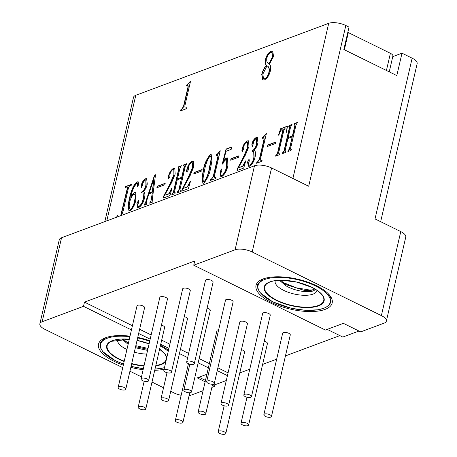 <?xml version="1.0" encoding="UTF-8"?>
<svg xmlns="http://www.w3.org/2000/svg" width="457" height="457" viewBox="0 0 457 457"><rect width="100%" height="100%" fill="white"/><g stroke="black" fill="none" stroke-linecap="round" stroke-linejoin="round"><path stroke-width="0.69" d="M104.807 221.611L133.495 97.358A12.505 4.93 13 0 1 135.78 95.296L328.714 23.318A12.505 4.93 13 0 1 345.806 25.512L349.022 27.094L343.853 49.499L396.819 75.582L401.994 53.178L392.763 56.622M401.994 53.178L412.14 58.176A12.505 4.93 13 0 1 417.138 63.672L380.658 221.685M128.36 343.298L123.036 339.054M125.064 341.013L128.48 342.773M135.832 345.681L148.045 348.428M147.834 349.342L135.603 346.663M117.729 339.465A21.416 8.437 -167 0 0 126.212 349.131A21.416 8.437 -167 0 0 126.932 349.474M134.335 352.176A21.416 8.437 -167 0 0 146.743 354.061M121.996 339.083L128.114 344.355M135.358 347.72L147.588 350.399M160.498 345.281A39.085 15.395 13 0 1 168.456 350.399M164.12 369.187A39.085 15.395 13 0 1 154.723 370.301M143.132 369.707A39.085 15.395 13 0 1 130.822 367.377M123.321 365.132A39.085 15.395 13 0 1 114.113 361.321A39.085 15.395 13 0 1 103.665 338.563A39.085 15.395 13 0 1 130.005 336.163M347.811 32.35A6.255 2.462 13 0 1 348.32 32.584L390.392 53.303A6.255 2.462 13 0 1 392.894 56.051L389.244 71.852M314.81 288.978L310.88 290.435L304.728 290.532L286.036 284.637L280.547 280.29M282.575 282.249L296.456 287.859L309.469 289.984L312.845 289.989M315.547 289.418L314.879 289.732A19.542 7.7 -167 0 0 315.204 289.212M275.24 280.701A21.416 8.437 -167 0 0 283.723 290.372A21.416 8.437 -167 0 0 304.996 295.308A21.416 8.437 -167 0 0 316.958 290.332M279.507 280.324L285.791 285.694C295.696 291.749 312.091 293.491 314.879 289.732M316.575 285.791A39.085 15.395 13 0 1 329.994 295.69A39.085 15.395 13 0 1 317.164 311.188A39.085 15.395 13 0 1 271.624 302.563A39.085 15.395 13 0 1 261.175 279.804A39.085 15.395 13 0 1 316.575 285.791M137.734 337.426A39.085 15.395 13 0 1 149.822 340.728M131.445 329.937L83.505 306.333L42.153 321.762A12.505 4.93 -167 0 0 39.862 323.824A12.505 4.93 -167 0 0 44.86 329.32L122.733 367.668M129.937 371.215L141.47 376.894M152.004 382.081L163.537 387.759M170.741 391.306L174.06 392.94A12.505 4.93 -167 0 0 181.155 395.276M189.095 395.642A12.505 4.93 -167 0 0 191.152 395.134L203.085 390.678M290.572 148.479L290.915 149.548L291.28 149.416L291.052 150.399L287.881 151.581L288.11 150.599L289.418 148.913L292.183 136.957L287.927 138.545L285.168 150.496L285.516 151.564L285.876 151.433L285.648 152.415L282.477 153.598L282.706 152.615L284.014 150.93L289.424 127.509L289.075 126.44L288.79 126.549L289.018 125.566L292.04 124.435L290.572 127.08L288.156 137.563L292.406 135.975L294.828 125.492L294.479 124.424L294.188 124.533L294.417 123.55L297.444 122.419L295.982 125.064L290.572 148.479M290.801 149.582L291.223 149.65M285.402 151.593L285.819 151.667M289.481 126.52L289.075 126.44L289.264 125.686L291.989 124.67M294.891 124.504L294.479 124.424L294.668 123.67L297.387 122.659M270.344 70.949C269.224 75.405 267.236 78.393 264.369 79.912L262.764 79.946L261.73 74.468C262.535 70.995 264.083 67.922 266.38 65.248C265.169 64.266 264.871 62.329 265.506 59.439C266.591 55.263 268.47 52.515 271.155 51.195L272.743 51.138L273.543 56.44L269.396 64.123C270.715 65.385 271.035 67.659 270.344 70.949M190.575 81.106L184.828 105.995L185.056 108.069L186.645 107.715L186.422 108.697L180.309 110.977L180.538 109.994L181.286 109.714L183.486 106.498L188.061 86.681L187.564 85.522L186.056 86.082L186.285 85.099L187.033 84.819L190.575 81.106M188.044 85.59L187.564 85.522M120.682 215.693L127.389 187.958L127.04 186.89L125.315 187.536L125.538 186.553L131.445 184.348L131.222 185.331L129.491 185.976L128.543 187.524L123.173 210.78L121.648 215.333M127.452 186.964L127.04 186.89M116.386 217.355L117.883 215.087M116.638 217.475L117.632 215.093L117.975 216.761M137.517 186.873L137.174 185.502L137.546 184.165L136.877 183.068C133.535 187.142 131.507 192.037 130.788 197.767C131.725 195.213 132.987 193.442 134.581 192.46L135.712 192.42L135.855 199.766C135.061 204.485 133.164 208.135 130.171 210.717L128.954 210.74L128.046 205.827L129.228 199.092C130.622 193.551 132.696 184.657 137.363 181.84L138.157 181.812L138.762 184.611L137.226 186.884M137.54 183.108L136.877 183.068M220.251 150.77L214.504 175.659L214.681 177.802L215.99 177.505L215.761 178.487L210.506 180.446L210.728 179.464L211.38 179.224L213.35 176.094L217.926 156.277L217.549 155.072L216.252 155.557L216.475 154.575L217.126 154.329L220.251 150.77M217.949 155.157L217.549 155.072M220.931 176.539L220.251 171.935L221.502 169.01L221.811 170.541L220.737 173.489L221.131 175.299L222.291 175.299C224.581 173.014 226.004 169.993 226.558 166.228L226.723 159.647L226.101 159.664C224.747 160.356 223.667 161.807 222.856 164.017L222.245 164.092L226.049 149.056L231.956 146.851L231.168 149.393L225.981 151.324L223.199 162.241C224.17 159.979 225.364 158.539 226.769 157.916L227.66 157.905L227.86 165.44C227.032 170.41 225.067 174.088 221.953 176.476L220.805 176.488L220.006 171.815L221.771 168.999M230.648 160.213L230.985 158.739L238.988 155.751L238.645 157.225L230.648 160.213M242.518 151.296C241.867 151.233 241.747 150.53 242.147 149.188C242.975 145.343 244.649 142.573 247.163 140.882L248.562 140.819L248.956 146.497L245.523 154.809L238.377 167.805L242.627 166.217L245.34 161.013L245.775 160.853L243.718 168.056L237.017 170.558L237.509 168.427L243.01 157.996L247.66 147.28L247.597 142.053L246.751 142.081C245.323 142.904 244.335 144.423 243.792 146.628L243.615 149.388L242.181 151.301M248.442 166.279L247.803 162.109L248.985 159.207L249.322 160.875L248.471 163.44L248.905 165.091L249.671 165.086C251.927 163.355 253.332 160.681 253.886 157.077L253.698 151.627L252.161 151.735L252.424 150.593C254.566 149.33 255.954 147.017 256.594 143.647L256.463 138.722L255.686 138.751L253.458 141.824L253.178 144.172L252.115 146.217L251.853 144.218C252.664 140.973 254.126 138.728 256.24 137.494L257.314 137.46L257.937 142.698C257.354 145.657 256.091 148.171 254.149 150.244C255.612 151.256 255.931 153.483 255.109 156.922C254.143 161.31 252.264 164.406 249.476 166.205L248.317 166.228L247.557 161.984L249.254 159.202M266.362 133.57L260.616 158.459L260.793 160.601L262.101 160.298L261.872 161.281L256.617 163.246L256.84 162.264L257.485 162.024L259.462 158.887L264.037 139.077L263.66 137.871L262.364 138.351L262.586 137.368L263.232 137.129L266.362 133.57M264.055 137.951L263.66 137.871M267.534 146.451L267.876 144.978L275.874 141.99L275.537 143.464L267.534 146.451M279.381 154.752L275.634 156.151L275.862 155.169L276.508 154.923L277.462 153.375L282.752 130.445C283.151 129.325 283.06 128.863 282.483 129.051C280.827 130.245 279.633 132.29 278.896 135.175L278.502 135.175L280.587 128.708L287.43 126.155L286.573 132.164L286.173 132.461L285.985 127.989L285.151 128.057L283.871 130.182L278.616 152.941L278.959 154.009L279.61 153.769L279.381 154.752M283.026 129.085L282.483 129.051M278.844 154.043L279.553 154.003M203.725 183.274L202.897 183.274L202.005 177.699L203.308 170.261C204.285 164.063 206.633 158.847 210.34 154.615L211.163 154.615L212.019 160.144L210.728 167.49C209.769 173.7 207.432 178.961 203.725 183.274M193.757 173.974L194.099 172.5L202.097 169.513L201.76 170.987L193.757 173.974M187.187 171.935C186.536 171.872 186.416 171.169 186.816 169.827C187.644 165.982 189.318 163.218 191.826 161.521L193.225 161.458L193.625 167.136L190.192 175.454L183.046 188.444L187.296 186.862L190.009 181.657L190.443 181.498L188.381 188.701L181.686 191.197L182.177 189.067L187.678 178.636L192.328 167.925L192.266 162.692L191.42 162.721C189.992 163.549 189.004 165.063 188.461 167.268L188.284 170.027L186.85 171.946M179.909 189.764L180.252 190.832L180.618 190.7L180.389 191.683L177.219 192.865L177.447 191.883L178.756 190.198L181.515 178.241L177.265 179.83L174.505 191.78L174.854 192.848L175.208 192.717L174.985 193.699L171.815 194.882L172.038 193.899L173.352 192.214L178.756 168.793L178.413 167.725L178.127 167.833L178.35 166.851L181.378 165.72L179.909 168.365L177.493 178.847L181.743 177.259L184.165 166.776L183.817 165.708L183.525 165.817L183.754 164.834L186.782 163.703L185.314 166.348L179.909 189.764M180.138 190.866L180.561 190.935M174.74 192.877L175.157 192.951M178.818 167.805L178.413 167.725M184.222 165.788L183.817 165.708M168.742 178.818C168.09 178.756 167.97 178.053 168.37 176.71C169.204 172.866 170.872 170.095 173.386 168.405L174.785 168.342L175.18 174.02L171.746 182.332L164.6 195.328L168.85 193.739L171.564 188.535L171.998 188.375L169.941 195.579L163.24 198.081L163.732 195.95L169.233 185.519L173.883 174.803L173.82 169.576L172.975 169.604C171.546 170.427 170.558 171.946 170.015 174.151L169.838 176.91L168.405 178.824M156.871 187.736L157.208 186.262L165.211 183.274L164.868 184.748L156.871 187.736M152.118 192.648L148.873 193.859L146.411 201.663L146.897 203.279L146.668 204.262L144.001 205.256L145.652 202.097L154.249 175.991L155.517 174.768L152.284 199.623L152.946 201.023L152.724 202.005L149.622 203.159L150.976 200.709L152.364 192.774L151.176 199.589M146.508 203.399L146.857 203.445M137.78 207.564L137.14 203.394L138.322 200.492L138.66 202.16L137.803 204.725L138.243 206.375L139.002 206.37C141.264 204.639 142.67 201.965 143.224 198.361L143.035 192.911L141.499 193.02L141.761 191.877C143.898 190.615 145.286 188.301 145.932 184.931L145.8 180.007L145.023 180.035L142.795 183.108L142.515 185.456L141.453 187.501L141.19 185.502C142.001 182.257 143.464 180.012 145.572 178.778L146.651 178.744L147.268 183.982C146.691 186.942 145.429 189.455 143.487 191.529C144.949 192.54 145.269 194.768 144.446 198.207C143.475 202.594 141.601 205.69 138.814 207.489L137.648 207.512L136.889 203.268L138.585 200.486M141.699 187.621L141.436 185.628C142.247 182.377 143.709 180.132 145.823 178.898L146.771 178.818M141.796 192.923L142.007 191.997C144.149 190.735 145.537 188.421 146.177 185.056L145.914 180.081M138.368 206.427L139.254 206.495C141.51 204.759 142.915 202.091 143.469 198.487L143.155 192.98M149.245 192.825L152.518 191.82L153.963 178.641L149.245 192.825L152.267 191.694L153.963 178.641M149.925 203.045L151.421 199.709M144.303 205.142L145.903 202.217L154.5 176.111L155.466 175.18M157.174 187.621L157.459 186.382L165.154 183.508M173.883 174.803L173.94 169.65M163.543 197.967L163.977 196.07L169.484 185.639L174.128 174.922M164.6 195.328L169.101 193.865L171.929 188.615M168.987 178.938C168.342 178.876 168.216 178.173 168.616 176.83C169.45 172.986 171.118 170.215 173.631 168.524L174.905 168.41M183.828 165.702L184 164.954L186.724 163.943M177.493 178.847L181.989 177.379L184.411 166.896L184.062 165.834M178.424 167.719L178.601 166.971L181.326 165.954M172.112 194.768L173.597 192.334L179.007 168.919L178.658 167.845M177.522 192.751L179.001 190.318L181.515 178.241M192.328 167.925L192.38 162.766M181.989 191.083L182.423 189.192L187.924 178.756L192.574 168.045M183.046 188.444L187.541 186.982L190.375 181.737M187.433 172.055C186.787 171.992 186.662 171.289 187.062 169.953C187.896 166.108 189.564 163.338 192.077 161.647L193.345 161.527M194.059 173.86L194.345 172.62L202.045 169.747M203.028 183.326L202.262 177.704L203.554 170.381C204.53 164.183 206.878 158.967 210.591 154.74L211.283 154.689M203.782 182L204.273 182.086C207.067 177.916 208.843 173.26 209.609 168.125C210.289 164.012 212.516 157.299 210.289 156.048M204.273 182.086L204.028 181.966C206.815 177.79 208.592 173.14 209.357 168.005C210.043 163.892 212.271 157.179 210.037 155.928L210.603 156.003M210.037 155.928C207.261 160.087 205.473 164.691 204.679 169.753C203.919 173.98 201.925 180.464 204.028 181.966L203.896 182.086M286.442 132.262L286.093 128.069M278.787 135.175L280.832 128.834L287.396 126.383M275.937 156.037L276.108 155.289L276.753 155.049L277.707 153.495L283.003 130.571C283.403 129.445 283.311 128.983 282.729 129.171M267.836 146.337L268.122 145.097L275.822 142.224M266.077 133.673L263.483 137.249L262.838 137.494L262.661 138.243M256.914 163.132L259.713 159.013L264.283 139.196L263.906 137.991M260.924 160.641L262.044 160.538M252.367 146.337L252.098 144.343C252.915 141.093 254.378 138.848 256.486 137.614L257.434 137.534M252.458 151.638L252.67 150.713C254.812 149.45 256.2 147.137 256.84 143.766L256.577 138.797M249.036 165.143L249.916 165.211C252.173 163.475 253.584 160.807 254.138 157.202L253.818 151.695M247.66 147.28L247.717 142.127M237.32 170.444L237.754 168.547L243.255 158.116L247.905 147.4M238.377 167.805L242.873 166.342L245.706 161.093M242.764 151.416C242.119 151.353 241.993 150.65 242.393 149.308C243.227 145.463 244.895 142.693 247.408 141.002L248.677 140.887M230.951 160.099L231.236 158.859L238.931 155.986M226.769 157.916L227.78 157.973M223.199 162.241L223.444 162.366C224.421 160.099 225.609 158.659 227.015 158.042M222.53 164.057L226.295 149.176L231.882 147.097M221.262 175.357L222.536 175.425C224.833 173.14 226.255 170.113 226.809 166.348L226.838 159.727M216.555 155.443L216.727 154.695L217.372 154.455L220.211 150.999M210.808 180.332L213.602 176.213L218.178 156.397L217.795 155.191M214.813 177.842L215.933 177.739M134.581 192.46L135.832 192.494M130.788 197.767L131.033 197.887C131.97 195.333 133.233 193.568 134.826 192.58M137.763 186.993L137.42 185.628L137.791 184.291L137.123 183.194M129.08 210.791L128.303 205.827L129.474 199.218C130.868 193.671 132.941 184.777 137.608 181.966L138.288 181.892M130.028 209.614L130.679 209.694C132.987 207.307 134.387 204.188 134.878 200.343C135.86 197.024 135.695 194.99 134.381 194.242M130.679 209.694L130.434 209.569C132.741 207.187 134.141 204.068 134.632 200.223C135.615 196.904 135.449 194.871 134.13 194.122L134.758 194.202M134.13 194.122C132.427 195.396 131.125 197.43 130.222 200.223C128.8 204.913 128.868 208.026 130.434 209.569L130.142 209.694M121.031 215.561L127.634 188.078L127.292 187.01M125.612 187.421L125.789 186.673L131.393 184.582M186.359 85.973L186.53 85.225L187.284 84.945L190.483 81.352M180.612 110.862L180.783 110.114L181.538 109.834L183.731 106.618L188.307 86.807L187.81 85.642M185.188 108.115L186.593 107.949M262.889 80.004L261.975 74.588C262.781 71.115 264.329 68.042 266.625 65.368C265.414 64.386 265.123 62.449 265.751 59.559C266.837 55.383 268.722 52.635 271.401 51.315L272.863 51.207M268.962 63.683L272.332 57.039L271.989 52.292L270.892 52.338C268.922 53.326 267.556 55.383 266.791 58.507C266.494 61.501 267.214 63.226 268.962 63.683L272.578 57.165L272.109 52.361M263.58 78.844L264.883 78.89C267.048 77.736 268.493 75.451 269.219 72.035C269.653 68.561 268.905 66.494 266.979 65.837L262.901 74.028L263.455 78.793L264.637 78.77C266.802 77.61 268.248 75.325 268.973 71.915C269.402 68.441 268.659 66.374 266.734 65.717M288.156 137.563L292.657 136.095L295.073 125.612L294.725 124.55M282.78 153.483L284.26 151.05L289.669 127.629L289.327 126.56M288.184 151.467L289.669 149.033L292.183 136.957M345.806 25.512L308.698 186.25L271.572 167.97A12.505 4.93 -167 0 0 254.48 165.777L61.546 237.754A12.505 4.93 -167 0 0 59.261 239.816L39.862 323.824M381.378 315.598L252.178 251.978A12.505 4.93 -167 0 0 235.081 249.79L193.728 265.214L325.407 330.051L343.384 323.345L360.71 331.879L384.086 323.156A12.505 4.93 -167 0 0 386.371 321.094A12.505 4.93 -167 0 0 381.378 315.598L400.772 231.59L375.031 218.914L412.14 58.176M386.371 321.094L405.765 237.086A12.505 4.93 -167 0 0 400.772 231.59M211.865 387.405L214.527 386.411L214.904 384.777M214.527 386.411L212.345 385.337M205.142 381.789L197.201 377.882L206.872 374.272M208.363 367.816L198.189 362.807M187.656 357.62L179.452 353.575M168.919 348.394L160.71 344.349M150.182 339.168L138.648 333.484M199.006 377.208L205.461 380.39M213.116 384.154L214.601 384.891L226.301 380.527M227.426 375.643L217.252 370.633M327.206 329.383L342.807 337.06L358.985 331.028M83.505 306.333L84.476 302.134L132.41 325.738M139.619 329.286L151.153 334.964M161.681 340.151L169.89 344.19M180.418 349.377L188.627 353.421M199.161 358.602L209.335 363.612M217.898 367.834L228.072 372.843M193.728 265.214L194.699 261.016L84.476 302.134M239.776 372.941L249.779 369.205M262.615 364.418L276.668 359.173M285.448 355.9L339.848 335.609M198.161 412.008A3.907 1.542 -167 0 0 200.623 414.099A3.907 1.542 -167 0 0 205.062 414.413A3.907 1.542 -167 0 0 205.776 413.768A3.907 1.542 -167 0 0 203.314 411.677A3.907 1.542 -167 0 0 198.875 411.363A3.907 1.542 -167 0 0 198.161 412.008L216.978 330.52A3.907 1.542 13 0 1 217.692 329.874A3.907 1.542 13 0 1 218.68 329.68M220.999 403.491L239.811 322.002A3.907 1.542 13 0 1 240.525 321.357A3.907 1.542 13 0 1 244.963 321.665A3.907 1.542 13 0 1 247.426 323.762L228.614 405.25A3.907 1.542 -167 0 0 226.152 403.16A3.907 1.542 -167 0 0 221.714 402.846A3.907 1.542 -167 0 0 220.999 403.491A3.907 1.542 -167 0 0 223.462 405.582A3.907 1.542 -167 0 0 227.9 405.896A3.907 1.542 -167 0 0 228.614 405.25M186.673 361.887L205.484 280.398A3.907 1.542 13 0 1 206.198 279.753A3.907 1.542 13 0 1 210.643 280.061A3.907 1.542 13 0 1 213.105 282.152L194.288 363.646A3.907 1.542 -167 0 0 191.826 361.55A3.907 1.542 -167 0 0 187.387 361.241A3.907 1.542 -167 0 0 186.673 361.887A3.907 1.542 -167 0 0 189.135 363.978A3.907 1.542 -167 0 0 193.574 364.286A3.907 1.542 -167 0 0 194.288 363.646M264.272 341.19A3.907 1.542 13 0 1 267.442 343.498L248.631 424.987A3.907 1.542 -167 0 0 246.169 422.896A3.907 1.542 -167 0 0 241.73 422.582A3.907 1.542 -167 0 0 241.016 423.228A3.907 1.542 -167 0 0 243.478 425.318A3.907 1.542 -167 0 0 247.917 425.633A3.907 1.542 -167 0 0 248.631 424.987M263.849 414.71L282.66 333.222A3.907 1.542 13 0 1 283.374 332.576A3.907 1.542 13 0 1 287.819 332.885A3.907 1.542 13 0 1 290.281 334.975L271.464 416.47A3.907 1.542 -167 0 0 269.002 414.373A3.907 1.542 -167 0 0 264.563 414.065A3.907 1.542 -167 0 0 263.849 414.71A3.907 1.542 -167 0 0 266.311 416.801A3.907 1.542 -167 0 0 270.75 417.11A3.907 1.542 -167 0 0 271.464 416.47M243.832 394.974L262.644 313.479A3.907 1.542 13 0 1 263.358 312.839A3.907 1.542 13 0 1 267.802 313.148A3.907 1.542 13 0 1 270.264 315.239L251.447 396.733A3.907 1.542 -167 0 0 248.985 394.637A3.907 1.542 -167 0 0 244.546 394.328A3.907 1.542 -167 0 0 243.832 394.974A3.907 1.542 -167 0 0 246.294 397.064A3.907 1.542 -167 0 0 250.733 397.373A3.907 1.542 -167 0 0 251.447 396.733M241.439 349.708A3.907 1.542 13 0 1 244.609 352.016L225.792 433.504A3.907 1.542 -167 0 0 223.33 431.414A3.907 1.542 -167 0 0 218.892 431.105A3.907 1.542 -167 0 0 218.178 431.745A3.907 1.542 -167 0 0 220.64 433.842A3.907 1.542 -167 0 0 225.078 434.15A3.907 1.542 -167 0 0 225.792 433.504M184.28 316.621A3.907 1.542 13 0 1 187.45 318.929L168.633 400.418A3.907 1.542 -167 0 0 166.171 398.327A3.907 1.542 -167 0 0 161.732 398.018A3.907 1.542 -167 0 0 161.018 398.664A3.907 1.542 -167 0 0 163.48 400.755A3.907 1.542 -167 0 0 167.919 401.063A3.907 1.542 -167 0 0 168.633 400.418M207.112 308.104A3.907 1.542 13 0 1 210.283 310.412L191.472 391.9A3.907 1.542 -167 0 0 189.009 389.81A3.907 1.542 -167 0 0 184.571 389.495A3.907 1.542 -167 0 0 183.857 390.141A3.907 1.542 -167 0 0 186.319 392.237A3.907 1.542 -167 0 0 190.758 392.546A3.907 1.542 -167 0 0 191.472 391.9M206.69 381.624L225.501 300.135A3.907 1.542 13 0 1 226.215 299.489A3.907 1.542 13 0 1 230.659 299.798A3.907 1.542 13 0 1 233.121 301.894L214.304 383.383A3.907 1.542 -167 0 0 211.842 381.292A3.907 1.542 -167 0 0 207.404 380.978A3.907 1.542 -167 0 0 206.69 381.624A3.907 1.542 -167 0 0 209.152 383.714A3.907 1.542 -167 0 0 213.59 384.029A3.907 1.542 -167 0 0 214.304 383.383M141.002 378.922L159.819 297.433A3.907 1.542 13 0 1 160.533 296.787A3.907 1.542 13 0 1 164.971 297.101A3.907 1.542 13 0 1 167.433 299.192L148.622 380.681A3.907 1.542 -167 0 0 146.154 378.59A3.907 1.542 -167 0 0 141.716 378.282A3.907 1.542 -167 0 0 141.002 378.922A3.907 1.542 -167 0 0 143.464 381.018A3.907 1.542 -167 0 0 147.902 381.327A3.907 1.542 -167 0 0 148.622 380.681M163.84 370.404L182.651 288.915A3.907 1.542 13 0 1 183.366 288.27A3.907 1.542 13 0 1 187.804 288.578A3.907 1.542 13 0 1 190.266 290.675L171.455 372.164A3.907 1.542 -167 0 0 168.993 370.073A3.907 1.542 -167 0 0 164.554 369.759A3.907 1.542 -167 0 0 163.84 370.404A3.907 1.542 -167 0 0 166.302 372.495A3.907 1.542 -167 0 0 170.741 372.809A3.907 1.542 -167 0 0 171.455 372.164M118.169 387.445L136.98 305.95A3.907 1.542 13 0 1 137.694 305.31A3.907 1.542 13 0 1 142.133 305.619A3.907 1.542 13 0 1 144.595 307.71L125.784 389.198A3.907 1.542 -167 0 0 123.321 387.108A3.907 1.542 -167 0 0 118.883 386.799A3.907 1.542 -167 0 0 118.169 387.445A3.907 1.542 -167 0 0 120.631 389.535A3.907 1.542 -167 0 0 125.069 389.844A3.907 1.542 -167 0 0 125.784 389.198M145.8 408.941A3.907 1.542 -167 0 0 143.338 406.844A3.907 1.542 -167 0 0 138.899 406.536A3.907 1.542 -167 0 0 138.185 407.181A3.907 1.542 -167 0 0 140.647 409.272A3.907 1.542 -167 0 0 145.086 409.581A3.907 1.542 -167 0 0 145.8 408.941L164.611 327.446A3.907 1.542 -167 0 0 161.441 325.138M182.229 422.931A3.907 1.542 -167 0 0 182.943 422.285A3.907 1.542 -167 0 0 180.481 420.194A3.907 1.542 -167 0 0 176.042 419.886A3.907 1.542 -167 0 0 175.328 420.531A3.907 1.542 -167 0 0 177.79 422.622A3.907 1.542 -167 0 0 182.229 422.931M124.155 361.498A30.745 12.111 13 0 1 118.974 359.253A30.745 12.111 13 0 1 107.121 344.601A30.745 12.111 13 0 1 129.297 339.231A30.305 11.939 -167 0 0 111.165 341.35A30.305 11.939 -167 0 0 119.266 358.996A30.305 11.939 -167 0 0 124.235 361.156M131.707 363.555A30.305 11.939 -167 0 0 144.046 365.737M155.826 365.514A30.305 11.939 -167 0 0 164.52 353.667A30.305 11.939 -167 0 0 159.596 349.177M159.613 349.102A30.745 12.111 13 0 1 166.714 357.957M165.994 361.064A30.745 12.111 13 0 1 155.734 365.92M143.966 366.08A30.745 12.111 13 0 1 131.627 363.892M149.108 343.813A30.305 11.939 -167 0 0 137.06 340.362A30.745 12.111 13 0 1 149.113 343.801M149.696 341.259A37.057 14.601 -167 0 0 137.62 337.929M129.885 336.689A37.057 14.601 -167 0 0 101.277 342.556A37.057 14.601 -167 0 0 115.347 360.607A37.057 14.601 -167 0 0 123.567 364.04M131.068 366.32A37.057 14.601 -167 0 0 143.384 368.622M155.003 369.073A37.057 14.601 -167 0 0 164.486 367.605M168.222 351.422A37.057 14.601 -167 0 0 160.344 345.943M311.628 287.23A30.305 11.939 -167 0 0 268.676 282.586A30.305 11.939 -167 0 0 276.776 300.232A30.305 11.939 -167 0 0 312.085 306.927A30.305 11.939 -167 0 0 322.031 294.908A30.305 11.939 -167 0 0 311.794 287.316M311.845 287.299A30.745 12.111 13 0 1 318.5 305.882A30.745 12.111 13 0 1 276.485 300.495A30.745 12.111 13 0 1 269.83 281.912A30.745 12.111 13 0 1 311.845 287.299M315.473 285.945A37.057 14.601 -167 0 0 264.832 279.456A37.057 14.601 -167 0 0 272.858 301.849A37.057 14.601 -167 0 0 323.499 308.338A37.057 14.601 -167 0 0 315.473 285.945M348.32 32.584L344.355 49.744M386.433 70.464L390.392 53.303M292.897 178.47L328.714 23.318M135.78 95.296L106.789 220.874M252.178 251.978L271.572 167.97M235.081 249.79L254.48 165.777M42.153 321.762L61.546 237.754M159.596 349.194L164.52 353.667M111.165 341.35L129.285 339.283M137.049 340.408L149.102 343.853M105.955 337.592L100.489 342.384L100.072 343.601L100.312 347.503L102.636 351.524L115.198 360.607L123.556 364.092M131.056 366.365L143.367 368.673M154.986 369.147L164.451 367.742M268.676 282.586C271.521 281.044 276.194 280.278 282.7 280.295L296.913 282.152L311.697 287.304C316.421 289.635 319.866 292.172 322.031 294.908M263.466 278.833L257.999 283.62L257.582 284.842L257.822 288.738L260.147 292.76L272.709 301.849L291.32 308.275L305.487 310.32L318.375 309.783L325.253 307.784L329.28 304.99L331.005 301.854L330.777 297.964L328.36 293.811M189.764 392.746L182.943 422.285M167.011 372.712L161.018 398.664M189.844 364.195L183.857 390.141M144.172 381.229L138.185 407.181M212.602 384.223L205.776 413.768M188.444 363.703L175.328 420.531M224.17 405.799L218.178 431.745M247.003 397.282L241.016 423.228"/></g></svg>
